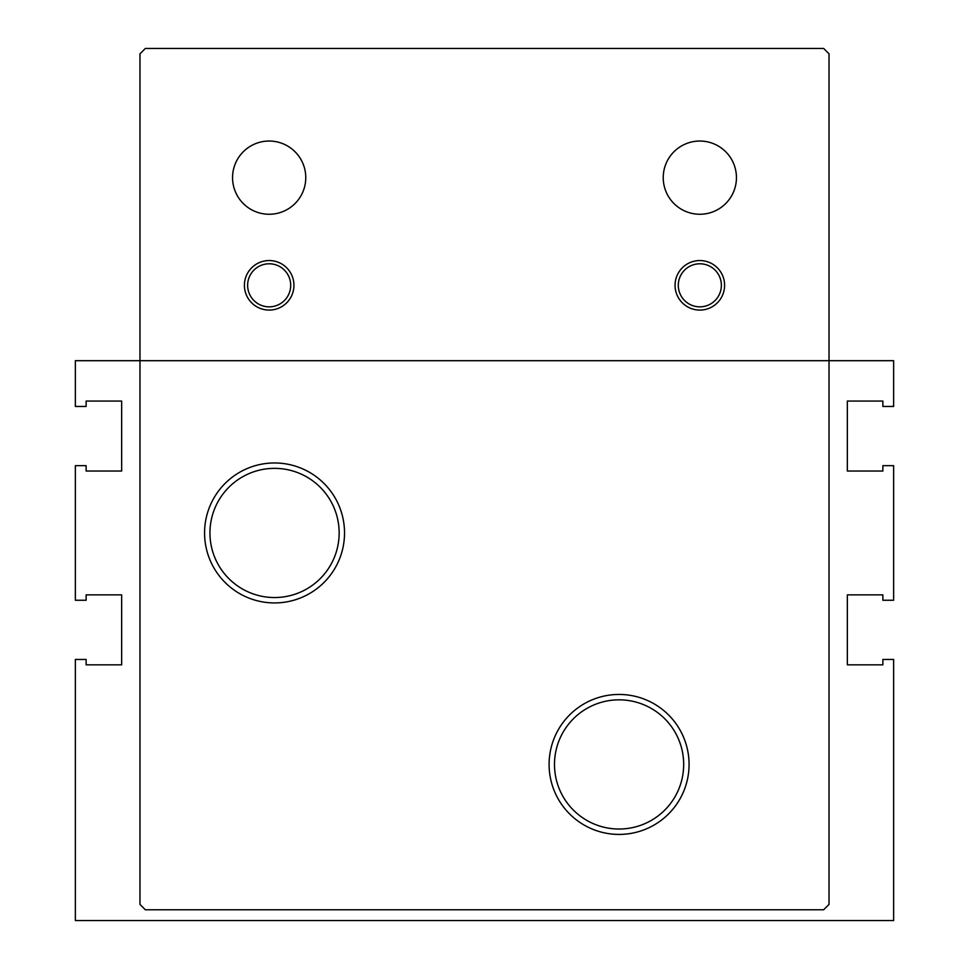 <?xml version="1.0" encoding="UTF-8"?>
<svg xmlns="http://www.w3.org/2000/svg" width="969" height="969" viewBox="0 0 969 969"><rect width="100%" height="100%" fill="white"/><g stroke="black" fill="none" stroke-linecap="round" stroke-linejoin="round"><path stroke-width="1.45" d="M139.972 360.686L139.972 904.404L145.35 909.782L823.65 909.782L829.028 904.404L829.028 53.828L823.65 48.45L145.35 48.45L139.972 53.828L139.972 360.686L893.636 360.686L893.636 406.447L882.868 406.447L882.868 401.057L847.342 401.057L847.342 471.043L882.868 471.043L882.868 465.653L893.636 465.653L893.636 600.247L882.868 600.247L882.868 594.857L847.342 594.857L847.342 664.843L882.868 664.843L882.868 659.453L893.636 659.453L893.636 920.55L75.364 920.55L75.364 659.453L86.132 659.453L86.132 664.843L121.658 664.843L121.658 594.857L86.132 594.857L86.132 600.247L75.364 600.247L75.364 465.653L86.132 465.653L86.132 471.043L121.658 471.043L121.658 401.057L86.132 401.057L86.132 406.447L75.364 406.447L75.364 360.686L139.972 360.686M675.066 285.322A24.758 24.758 0 0 1 699.836 260.552A24.758 24.758 0 0 1 724.594 285.322A24.758 24.758 0 0 1 699.836 310.08A24.758 24.758 0 0 1 675.066 285.322M244.406 285.322A24.758 24.758 0 0 1 269.164 260.552A24.758 24.758 0 0 1 293.934 285.322A24.758 24.758 0 0 1 269.164 310.08A24.758 24.758 0 0 1 244.406 285.322M663.232 177.654A36.604 36.604 0 0 0 699.836 214.258A36.604 36.604 0 0 0 736.44 177.654A36.604 36.604 0 0 0 699.836 141.038A36.604 36.604 0 0 0 663.232 177.654M232.56 177.654A36.604 36.604 0 0 0 269.164 214.258A36.604 36.604 0 0 0 305.768 177.654A36.604 36.604 0 0 0 269.164 141.038A36.604 36.604 0 0 0 232.56 177.654M204.568 532.95A69.986 69.986 0 0 0 274.554 602.936A69.986 69.986 0 0 0 344.528 532.95A69.986 69.986 0 0 0 274.554 462.964A69.986 69.986 0 0 0 204.568 532.95M549.096 764.432A69.986 69.986 0 0 0 619.082 834.418A69.986 69.986 0 0 0 689.068 764.432A69.986 69.986 0 0 0 619.082 694.446A69.986 69.986 0 0 0 549.096 764.432M721.372 285.322A21.536 21.536 0 0 0 699.836 263.786A21.536 21.536 0 0 0 678.3 285.322A21.536 21.536 0 0 0 699.836 306.846A21.536 21.536 0 0 0 721.372 285.322M290.7 285.322A21.536 21.536 0 0 0 269.164 263.786A21.536 21.536 0 0 0 247.628 285.322A21.536 21.536 0 0 0 269.164 306.846A21.536 21.536 0 0 0 290.7 285.322M274.554 468.354A64.596 64.596 0 0 1 339.15 532.95A64.596 64.596 0 0 1 274.554 597.546A64.596 64.596 0 0 1 209.946 532.95A64.596 64.596 0 0 1 274.554 468.354M619.082 699.836A64.596 64.596 0 0 1 683.678 764.432A64.596 64.596 0 0 1 619.082 829.028A64.596 64.596 0 0 1 554.486 764.432A64.596 64.596 0 0 1 619.082 699.836M554.486 764.432A64.596 64.596 0 0 0 619.082 829.028A64.596 64.596 0 0 0 683.678 764.432A64.596 64.596 0 0 0 619.082 699.836A64.596 64.596 0 0 0 554.486 764.432M209.946 532.95A64.596 64.596 0 0 0 274.554 597.546A64.596 64.596 0 0 0 339.15 532.95A64.596 64.596 0 0 0 274.554 468.354A64.596 64.596 0 0 0 209.946 532.95"/></g></svg>
